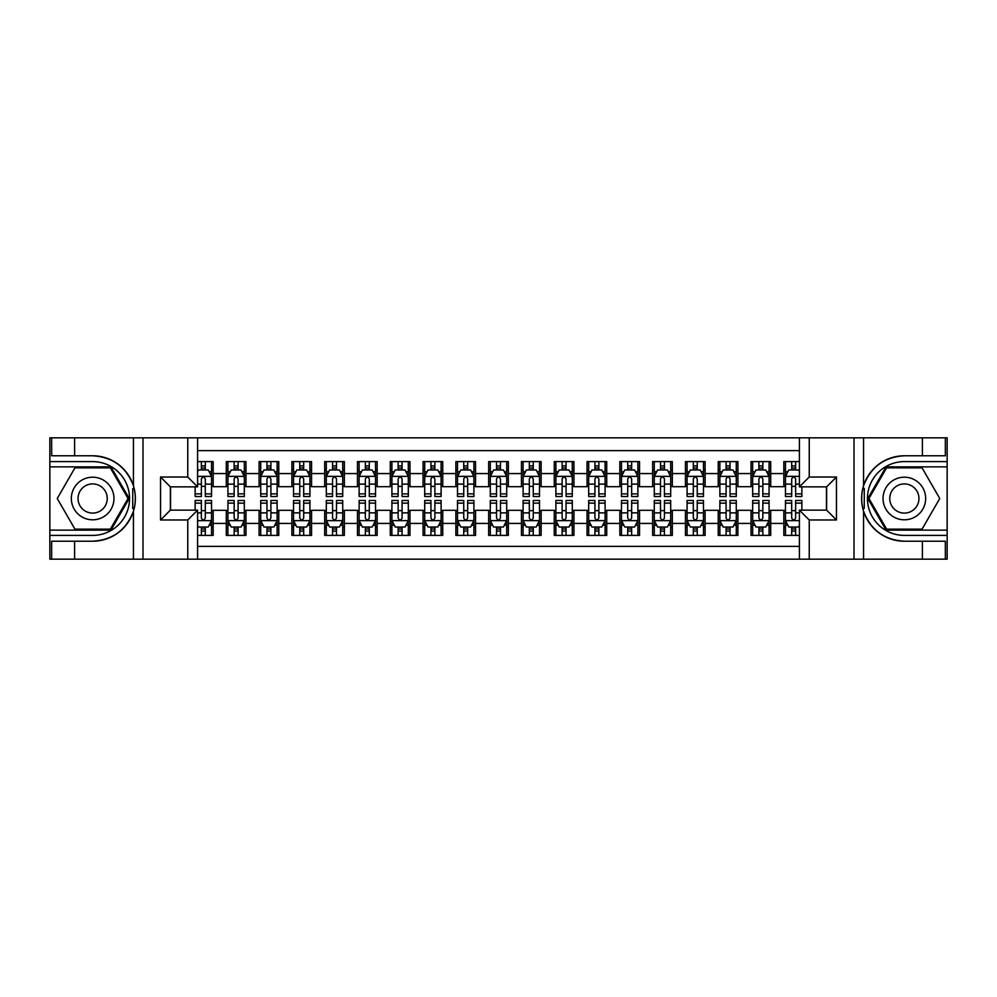 <?xml version="1.0" encoding="UTF-8"?>
<svg xmlns="http://www.w3.org/2000/svg" width="997" height="997" viewBox="0 0 997 997"><rect width="100%" height="100%" fill="white"/><g stroke="black" fill="none" stroke-linecap="round" stroke-linejoin="round"><path stroke-width="1.5" d="M197.593 559.167L799.407 559.167L799.407 510.14L826.625 510.14L826.625 486.86L799.407 486.86L799.407 437.833L197.593 437.833L197.593 486.86L170.375 486.86L170.375 510.14L197.593 510.14L197.593 559.167L74.613 559.167L74.613 541.221L92.646 541.221A42.721 42.721 0 0 0 133.436 511.187C135.941 502.737 135.941 494.275 133.436 485.813A42.721 42.721 0 0 0 92.646 455.779L74.613 455.779L74.613 437.833L49.85 437.833L49.85 530.142L110.916 530.142L129.199 498.5L110.916 466.858L49.85 466.858M799.407 461.599L783.829 461.599L783.829 473.575L770.706 473.575L770.706 486.698L783.829 486.698L783.829 473.575M770.706 473.575L770.706 461.599L751.028 461.599L751.028 473.575L737.917 473.575L737.917 486.698L751.028 486.698L751.028 473.575M737.917 473.575L737.917 461.599L718.239 461.599L718.239 473.575L705.116 473.575L705.116 486.698L718.239 486.698L718.239 473.575M705.116 473.575L705.116 461.599L685.438 461.599L685.438 473.575L672.314 473.575L672.314 486.698L685.438 486.698L685.438 473.575M672.314 473.575L672.314 461.599L652.636 461.599L652.636 473.575L639.526 473.575L639.526 486.698L652.636 486.698L652.636 473.575M639.526 473.575L639.526 461.599L619.847 461.599L619.847 473.575L606.724 473.575L606.724 486.698L619.847 486.698L619.847 473.575M606.724 473.575L606.724 461.599L587.046 461.599L587.046 473.575L573.936 473.575L573.936 486.698L587.046 486.698L587.046 473.575M573.936 473.575L573.936 461.599L554.257 461.599L554.257 473.575L541.134 473.575L541.134 486.698L554.257 486.698L554.257 473.575M541.134 473.575L541.134 461.599L521.456 461.599L521.456 473.575L508.333 473.575L508.333 486.698L521.456 486.698L521.456 473.575M508.333 473.575L508.333 461.599L488.667 461.599L488.667 473.575L475.544 473.575L475.544 486.698L488.667 486.698L488.667 473.575M475.544 473.575L475.544 461.599L455.866 461.599L455.866 473.575L442.743 473.575L442.743 486.698L455.866 486.698L455.866 473.575M442.743 473.575L442.743 461.599L423.064 461.599L423.064 473.575L409.954 473.575L409.954 486.698L423.064 486.698L423.064 473.575M409.954 473.575L409.954 461.599L390.276 461.599L390.276 473.575L377.153 473.575L377.153 486.698L390.276 486.698L390.276 473.575M377.153 473.575L377.153 461.599L357.474 461.599L357.474 473.575L344.364 473.575L344.364 486.698L357.474 486.698L357.474 473.575M344.364 473.575L344.364 461.599L324.686 461.599L324.686 473.575L311.562 473.575L311.562 486.698L324.686 486.698L324.686 473.575M311.562 473.575L311.562 461.599L291.884 461.599L291.884 473.575L278.761 473.575L278.761 486.698L291.884 486.698L291.884 473.575M278.761 473.575L278.761 461.599L259.083 461.599L259.083 473.575L245.972 473.575L245.972 486.698L259.083 486.698L259.083 473.575M245.972 473.575L245.972 461.599L226.294 461.599L226.294 486.698L213.171 486.698L213.171 461.599L197.593 461.599M197.593 535.401L213.171 535.401L213.171 510.302L226.294 510.302L226.294 535.401L245.972 535.401L245.972 510.302L259.083 510.302L259.083 523.425L245.972 523.425M259.083 523.425L259.083 535.401L278.761 535.401L278.761 510.302L291.884 510.302L291.884 523.425L278.761 523.425M291.884 523.425L291.884 535.401L311.562 535.401L311.562 510.302L324.686 510.302L324.686 523.425L311.562 523.425M324.686 523.425L324.686 535.401L344.364 535.401L344.364 510.302L357.474 510.302L357.474 523.425L344.364 523.425M357.474 523.425L357.474 535.401L377.153 535.401L377.153 510.302L390.276 510.302L390.276 523.425L377.153 523.425M390.276 523.425L390.276 535.401L409.954 535.401L409.954 510.302L423.064 510.302L423.064 523.425L409.954 523.425M423.064 523.425L423.064 535.401L442.743 535.401L442.743 510.302L455.866 510.302L455.866 523.425L442.743 523.425M455.866 523.425L455.866 535.401L475.544 535.401L475.544 510.302L488.667 510.302L488.667 523.425L475.544 523.425M488.667 523.425L488.667 535.401L508.333 535.401L508.333 510.302L521.456 510.302L521.456 523.425L508.333 523.425M521.456 523.425L521.456 535.401L541.134 535.401L541.134 510.302L554.257 510.302L554.257 523.425L541.134 523.425M554.257 523.425L554.257 535.401L573.936 535.401L573.936 510.302L587.046 510.302L587.046 523.425L573.936 523.425M587.046 523.425L587.046 535.401L606.724 535.401L606.724 510.302L619.847 510.302L619.847 523.425L606.724 523.425M619.847 523.425L619.847 535.401L639.526 535.401L639.526 510.302L652.636 510.302L652.636 523.425L639.526 523.425M652.636 523.425L652.636 535.401L672.314 535.401L672.314 510.302L685.438 510.302L685.438 523.425L672.314 523.425M685.438 523.425L685.438 535.401L705.116 535.401L705.116 510.302L718.239 510.302L718.239 523.425L705.116 523.425M718.239 523.425L718.239 535.401L737.917 535.401L737.917 510.302L751.028 510.302L751.028 523.425L737.917 523.425M751.028 523.425L751.028 535.401L770.706 535.401L770.706 510.302L783.829 510.302L783.829 523.425L770.706 523.425M799.407 450.619L197.593 450.619M197.593 546.381L799.407 546.381M783.829 523.425L783.829 535.401L799.407 535.401M170.537 486.86L170.537 510.14M826.463 510.14L826.463 486.86M201.369 469.799L205.307 469.799M211.538 469.799L213.171 469.799M201.369 486.362L205.307 486.362M211.538 486.362L213.171 486.362M201.369 510.638L205.307 510.638M211.538 510.638L213.171 510.638M201.369 527.201L205.307 527.201M211.538 527.201L213.171 527.201M226.294 486.362L227.927 486.362M234.158 486.362L238.096 486.362M244.327 486.362L245.972 486.362M226.294 469.799L227.927 469.799M234.158 469.799L238.096 469.799M244.327 469.799L245.972 469.799M226.294 510.638L227.927 510.638M234.158 510.638L238.096 510.638M244.327 510.638L245.972 510.638M226.294 527.201L227.927 527.201M234.158 527.201L238.096 527.201M244.327 527.201L245.972 527.201M259.083 510.638L260.728 510.638M266.959 510.638L270.897 510.638M277.129 510.638L278.761 510.638M259.083 527.201L260.728 527.201M266.959 527.201L270.897 527.201M277.129 527.201L278.761 527.201M259.083 469.799L260.728 469.799M266.959 469.799L270.897 469.799M277.129 469.799L278.761 469.799M259.083 486.362L260.728 486.362M266.959 486.362L270.897 486.362M277.129 486.362L278.761 486.362M291.884 510.638L293.529 510.638M299.761 510.638L303.686 510.638M309.917 510.638L311.562 510.638M291.884 527.201L293.529 527.201M299.761 527.201L303.686 527.201M309.917 527.201L311.562 527.201M291.884 469.799L293.529 469.799M299.761 469.799L303.686 469.799M309.917 469.799L311.562 469.799M291.884 486.362L293.529 486.362M299.761 486.362L303.686 486.362M309.917 486.362L311.562 486.362M324.686 510.638L326.318 510.638M332.549 510.638L336.488 510.638M342.719 510.638L344.364 510.638M324.686 527.201L326.318 527.201M332.549 527.201L336.488 527.201M342.719 527.201L344.364 527.201M324.686 469.799L326.318 469.799M332.549 469.799L336.488 469.799M342.719 469.799L344.364 469.799M324.686 486.362L326.318 486.362M332.549 486.362L336.488 486.362M342.719 486.362L344.364 486.362M357.474 510.638L359.119 510.638M365.351 510.638L369.289 510.638M375.52 510.638L377.153 510.638M357.474 527.201L359.119 527.201M365.351 527.201L369.289 527.201M375.52 527.201L377.153 527.201M357.474 469.799L359.119 469.799M365.351 469.799L369.289 469.799M375.52 469.799L377.153 469.799M357.474 486.362L359.119 486.362M365.351 486.362L369.289 486.362M375.52 486.362L377.153 486.362M390.276 510.638L391.908 510.638M398.139 510.638L402.078 510.638M408.309 510.638L409.954 510.638M390.276 527.201L391.908 527.201M398.139 527.201L402.078 527.201M408.309 527.201L409.954 527.201M390.276 469.799L391.908 469.799M398.139 469.799L402.078 469.799M408.309 469.799L409.954 469.799M390.276 486.362L391.908 486.362M398.139 486.362L402.078 486.362M408.309 486.362L409.954 486.362M423.064 510.638L424.71 510.638M430.941 510.638L434.879 510.638M441.11 510.638L442.743 510.638M423.064 527.201L424.71 527.201M430.941 527.201L434.879 527.201M441.11 527.201L442.743 527.201M423.064 469.799L424.71 469.799M430.941 469.799L434.879 469.799M441.11 469.799L442.743 469.799M423.064 486.362L424.71 486.362M430.941 486.362L434.879 486.362M441.11 486.362L442.743 486.362M455.866 510.638L457.511 510.638M463.742 510.638L467.668 510.638M473.899 510.638L475.544 510.638M455.866 527.201L457.511 527.201M463.742 527.201L467.668 527.201M473.899 527.201L475.544 527.201M455.866 469.799L457.511 469.799M463.742 469.799L467.668 469.799M473.899 469.799L475.544 469.799M455.866 486.362L457.511 486.362M463.742 486.362L467.668 486.362M473.899 486.362L475.544 486.362M488.667 510.638L490.3 510.638M496.531 510.638L500.469 510.638M506.7 510.638L508.333 510.638M488.667 527.201L490.3 527.201M496.531 527.201L500.469 527.201M506.7 527.201L508.333 527.201M488.667 469.799L490.3 469.799M496.531 469.799L500.469 469.799M506.7 469.799L508.333 469.799M488.667 486.362L490.3 486.362M496.531 486.362L500.469 486.362M506.7 486.362L508.333 486.362M521.456 510.638L523.101 510.638M529.332 510.638L533.258 510.638M539.489 510.638L541.134 510.638M521.456 527.201L523.101 527.201M529.332 527.201L533.258 527.201M539.489 527.201L541.134 527.201M521.456 469.799L523.101 469.799M529.332 469.799L533.258 469.799M539.489 469.799L541.134 469.799M521.456 486.362L523.101 486.362M529.332 486.362L533.258 486.362M539.489 486.362L541.134 486.362M554.257 510.638L555.89 510.638M562.121 510.638L566.059 510.638M572.29 510.638L573.936 510.638M554.257 527.201L555.89 527.201M562.121 527.201L566.059 527.201M572.29 527.201L573.936 527.201M554.257 469.799L555.89 469.799M562.121 469.799L566.059 469.799M572.29 469.799L573.936 469.799M554.257 486.362L555.89 486.362M562.121 486.362L566.059 486.362M572.29 486.362L573.936 486.362M587.046 510.638L588.691 510.638M594.922 510.638L598.861 510.638M605.092 510.638L606.724 510.638M587.046 527.201L588.691 527.201M594.922 527.201L598.861 527.201M605.092 527.201L606.724 527.201M587.046 469.799L588.691 469.799M594.922 469.799L598.861 469.799M605.092 469.799L606.724 469.799M587.046 486.362L588.691 486.362M594.922 486.362L598.861 486.362M605.092 486.362L606.724 486.362M619.847 510.638L621.48 510.638M627.711 510.638L631.649 510.638M637.881 510.638L639.526 510.638M619.847 527.201L621.48 527.201M627.711 527.201L631.649 527.201M637.881 527.201L639.526 527.201M619.847 469.799L621.48 469.799M627.711 469.799L631.649 469.799M637.881 469.799L639.526 469.799M619.847 486.362L621.48 486.362M627.711 486.362L631.649 486.362M637.881 486.362L639.526 486.362M652.636 510.638L654.281 510.638M660.513 510.638L664.451 510.638M670.682 510.638L672.314 510.638M652.636 527.201L654.281 527.201M660.513 527.201L664.451 527.201M670.682 527.201L672.314 527.201M652.636 469.799L654.281 469.799M660.513 469.799L664.451 469.799M670.682 469.799L672.314 469.799M652.636 486.362L654.281 486.362M660.513 486.362L664.451 486.362M670.682 486.362L672.314 486.362M685.438 510.638L687.083 510.638M693.314 510.638L697.239 510.638M703.471 510.638L705.116 510.638M685.438 527.201L687.083 527.201M693.314 527.201L697.239 527.201M703.471 527.201L705.116 527.201M685.438 469.799L687.083 469.799M693.314 469.799L697.239 469.799M703.471 469.799L705.116 469.799M685.438 486.362L687.083 486.362M693.314 486.362L697.239 486.362M703.471 486.362L705.116 486.362M718.239 510.638L719.871 510.638M726.103 510.638L730.041 510.638M736.272 510.638L737.917 510.638M718.239 527.201L719.871 527.201M726.103 527.201L730.041 527.201M736.272 527.201L737.917 527.201M718.239 469.799L719.871 469.799M726.103 469.799L730.041 469.799M736.272 469.799L737.917 469.799M718.239 486.362L719.871 486.362M726.103 486.362L730.041 486.362M736.272 486.362L737.917 486.362M751.028 510.638L752.673 510.638M758.904 510.638L762.842 510.638M769.073 510.638L770.706 510.638M751.028 527.201L752.673 527.201M758.904 527.201L762.842 527.201M769.073 527.201L770.706 527.201M751.028 469.799L752.673 469.799M758.904 469.799L762.842 469.799M769.073 469.799L770.706 469.799M751.028 486.362L752.673 486.362M758.904 486.362L762.842 486.362M769.073 486.362L770.706 486.362M783.829 510.638L785.462 510.638M791.693 510.638L795.631 510.638M783.829 527.201L785.462 527.201M791.693 527.201L795.631 527.201M783.829 469.799L785.462 469.799M791.693 469.799L795.631 469.799M783.829 486.362L785.462 486.362M791.693 486.362L795.631 486.362M205.307 465.873L201.369 465.873M195.138 493.864L195.138 496.531L201.369 496.531L201.369 493.864L195.138 493.864L195.138 486.86M209.158 471.768L211.538 471.768L211.538 496.531L205.307 496.531L205.307 478.984C203.999 476.454 202.678 476.454 201.369 478.984L201.369 493.864M211.538 471.768L211.538 461.599M211.538 476.529L208.261 469.973L198.415 469.973L197.593 471.606M201.369 469.973L201.369 461.599M205.307 461.599L205.307 469.973M201.369 531.127L205.307 531.127M197.593 525.394L198.415 527.027L208.261 527.027L211.538 520.471L211.538 500.469L205.307 500.469L205.307 503.136L211.538 503.136M211.538 520.471L211.538 535.401M195.138 510.14L195.138 500.469L201.369 500.469L201.369 518.016C202.678 520.546 203.986 520.546 205.307 518.016L205.307 503.136M205.307 527.027L205.307 535.401M201.369 535.401L201.369 527.027M103.302 480.043A21.323 21.323 0 0 0 74.189 487.845A21.323 21.323 0 0 0 81.991 516.957A21.323 21.323 0 0 0 111.116 509.155A21.323 21.323 0 0 0 103.302 480.043M99.949 485.863A14.594 14.594 0 0 0 80.009 491.197A14.594 14.594 0 0 0 85.356 511.137A14.594 14.594 0 0 0 105.283 505.803A14.594 14.594 0 0 0 99.949 485.863M110.355 529.17L74.949 529.17L57.24 498.5L74.949 467.83L110.355 467.83L128.052 498.5L110.355 529.17M915.009 480.043A21.323 21.323 0 0 0 885.884 487.845A21.323 21.323 0 0 0 893.698 516.957A21.323 21.323 0 0 0 922.811 509.155A21.323 21.323 0 0 0 915.009 480.043M911.644 485.863A14.594 14.594 0 0 0 891.717 491.197A14.594 14.594 0 0 0 897.051 511.137A14.594 14.594 0 0 0 916.991 505.803A14.594 14.594 0 0 0 911.644 485.863M922.051 529.17L886.645 529.17L868.948 498.5L886.645 467.83L922.051 467.83L939.76 498.5L922.051 529.17M132.738 508.345L134.221 508.345A42.721 42.721 0 0 0 134.221 488.667L132.738 488.667L132.738 508.595L134.159 508.595M74.613 437.833L133.436 437.833L133.436 485.813C126.32 467.007 112.723 457 92.646 455.779M92.646 541.221C112.723 540 126.32 529.993 133.436 511.187L133.436 559.167M187.76 559.167L187.76 519.985L160.542 519.985L160.542 477.015L187.76 477.015L187.76 437.833L142.995 437.833L142.995 559.167M74.613 559.167L49.85 559.167L49.85 530.142M49.85 535.401L92.646 535.401A36.901 36.901 0 0 0 129.548 498.5A36.901 36.901 0 0 0 92.646 461.599L49.85 461.599M133.436 437.833L142.995 437.833M187.76 437.833L197.593 437.833M74.613 541.221L51.657 541.221L51.657 559.167M74.613 455.779L51.657 455.779L51.657 437.833M187.76 519.985L197.593 510.14M160.542 519.985L170.375 510.14M160.542 477.015L170.375 486.86M187.76 477.015L197.593 486.86M132.738 488.667L134.159 488.418M135.206 502.164L135.343 496.992M134.919 492.331L134.695 490.935M864.262 488.655L862.779 488.655A42.721 42.721 0 0 0 862.779 508.333L864.262 508.333L864.262 488.405L862.841 488.405A42.721 42.721 0 0 1 904.354 455.779C884.277 457 870.68 467.007 863.564 485.813C861.059 494.263 861.059 502.725 863.564 511.187C870.68 529.993 884.277 540 904.354 541.221L922.387 541.221L922.387 559.167L947.15 559.167L947.15 466.858L886.084 466.858L867.801 498.5L886.084 530.142L947.15 530.142M864.262 508.333L862.841 508.582A42.721 42.721 0 0 0 904.354 541.221M799.407 437.833L922.387 437.833L922.387 455.779L904.354 455.779M809.24 437.833L809.24 477.015L836.458 477.015L836.458 519.985L809.24 519.985L809.24 559.167L854.005 559.167L854.005 437.833M863.564 511.187L863.564 559.167L922.387 559.167M922.387 437.833L947.15 437.833L947.15 466.858M947.15 461.599L904.354 461.599A36.901 36.901 0 0 0 867.452 498.5A36.901 36.901 0 0 0 904.354 535.401L947.15 535.401M863.564 559.167L854.005 559.167M809.24 559.167L799.407 559.167M922.387 455.779L945.343 455.779L945.343 437.833M922.387 541.221L945.343 541.221L945.343 559.167M809.24 477.015L799.407 486.86M836.458 477.015L826.625 486.86M836.458 519.985L826.625 510.14M809.24 519.985L799.407 510.14M861.794 494.836L861.657 500.008M862.081 504.669L862.305 506.065M238.096 465.873L234.158 465.873M244.327 493.864L238.096 493.864L238.096 496.531L244.327 496.531L244.327 476.529L241.05 469.973L231.217 469.973L227.927 476.529L227.927 496.531L234.158 496.531L234.158 493.864L227.927 493.864M227.927 476.529L227.927 461.599M244.327 476.529L244.327 461.599M234.158 469.973L234.158 461.599M238.096 461.599L238.096 469.973M238.096 493.864L238.096 478.984C236.788 476.454 235.479 476.454 234.158 478.984L234.158 493.864M270.897 465.873L266.959 465.873M277.129 493.864L270.897 493.864L270.897 496.531L277.129 496.531L277.129 476.529L273.851 469.973L264.006 469.973L260.728 476.529L260.728 496.531L266.959 496.531L266.959 493.864L260.728 493.864M260.728 476.529L260.728 461.599M277.129 476.529L277.129 461.599M266.959 469.973L266.959 461.599M270.897 461.599L270.897 469.973M270.897 493.864L270.897 478.984C269.589 476.454 268.268 476.454 266.959 478.984L266.959 493.864M303.686 465.873L299.761 465.873M309.917 493.864L303.686 493.864L303.686 496.531L309.917 496.531L309.917 476.529L306.64 469.973L296.807 469.973L293.529 476.529L293.529 496.531L299.761 496.531L299.761 493.864L293.529 493.864M293.529 476.529L293.529 461.599M309.917 476.529L309.917 461.599M299.761 469.973L299.761 461.599M303.686 461.599L303.686 469.973M303.686 493.864L303.686 478.984C302.378 476.454 301.069 476.454 299.761 478.984L299.761 493.864M336.488 465.873L332.549 465.873M342.719 493.864L336.488 493.864L336.488 496.531L342.719 496.531L342.719 476.529L339.441 469.973L329.596 469.973L326.318 476.529L326.318 496.531L332.549 496.531L332.549 493.864L326.318 493.864M326.318 476.529L326.318 461.599M342.719 476.529L342.719 461.599M332.549 469.973L332.549 461.599M336.488 461.599L336.488 469.973M336.488 493.864L336.488 478.984C335.179 476.454 333.87 476.454 332.549 478.984L332.549 493.864M234.158 531.127L238.096 531.127M227.927 503.136L234.158 503.136L234.158 500.469L227.927 500.469L227.927 520.471L231.217 527.027L241.05 527.027L244.327 520.471L244.327 500.469L238.096 500.469L238.096 503.136L244.327 503.136M244.327 520.471L244.327 535.401M227.927 520.471L227.927 535.401M238.096 527.027L238.096 535.401M234.158 535.401L234.158 527.027M234.158 503.136L234.158 518.016C235.479 520.546 236.788 520.546 238.096 518.016L238.096 503.136M266.959 531.127L270.897 531.127M260.728 503.136L266.959 503.136L266.959 500.469L260.728 500.469L260.728 520.471L264.006 527.027L273.851 527.027L277.129 520.471L277.129 500.469L270.897 500.469L270.897 503.136L277.129 503.136M277.129 520.471L277.129 535.401M260.728 520.471L260.728 535.401M270.897 527.027L270.897 535.401M266.959 535.401L266.959 527.027M266.959 503.136L266.959 518.016C268.268 520.546 269.576 520.546 270.897 518.016L270.897 503.136M299.761 531.127L303.686 531.127M293.529 503.136L299.761 503.136L299.761 500.469L293.529 500.469L293.529 520.471L296.807 527.027L306.64 527.027L309.917 520.471L309.917 500.469L303.686 500.469L303.686 503.136L309.917 503.136M309.917 520.471L309.917 535.401M293.529 520.471L293.529 535.401M303.686 527.027L303.686 535.401M299.761 535.401L299.761 527.027M299.761 503.136L299.761 518.016C301.069 520.546 302.378 520.546 303.686 518.016L303.686 503.136M332.549 531.127L336.488 531.127M326.318 503.136L332.549 503.136L332.549 500.469L326.318 500.469L326.318 520.471L329.596 527.027L339.441 527.027L342.719 520.471L342.719 500.469L336.488 500.469L336.488 503.136L342.719 503.136M342.719 520.471L342.719 535.401M326.318 520.471L326.318 535.401M336.488 527.027L336.488 535.401M332.549 535.401L332.549 527.027M332.549 503.136L332.549 518.016C333.858 520.546 335.179 520.546 336.488 518.016L336.488 503.136M369.289 465.873L365.351 465.873M375.52 493.864L369.289 493.864L369.289 496.531L375.52 496.531L375.52 476.529L372.23 469.973L362.397 469.973L359.119 476.529L359.119 496.531L365.351 496.531L365.351 493.864L359.119 493.864M359.119 476.529L359.119 461.599M375.52 476.529L375.52 461.599M365.351 469.973L365.351 461.599M369.289 461.599L369.289 469.973M369.289 493.864L369.289 478.984C367.968 476.454 366.659 476.454 365.351 478.984L365.351 493.864M365.351 531.127L369.289 531.127M359.119 503.136L365.351 503.136L365.351 500.469L359.119 500.469L359.119 520.471L362.397 527.027L372.23 527.027L375.52 520.471L375.52 500.469L369.289 500.469L369.289 503.136L375.52 503.136M375.52 520.471L375.52 535.401M359.119 520.471L359.119 535.401M369.289 527.027L369.289 535.401M365.351 535.401L365.351 527.027M365.351 503.136L365.351 518.016C366.659 520.546 367.968 520.546 369.289 518.016L369.289 503.136M402.078 465.873L398.139 465.873M408.309 493.864L402.078 493.864L402.078 496.531L408.309 496.531L408.309 476.529L405.031 469.973L395.198 469.973L391.908 476.529L391.908 496.531L398.139 496.531L398.139 493.864L391.908 493.864M391.908 476.529L391.908 461.599M408.309 476.529L408.309 461.599M398.139 469.973L398.139 461.599M402.078 461.599L402.078 469.973M402.078 493.864L402.078 478.984C400.769 476.454 399.461 476.454 398.139 478.984L398.139 493.864M398.139 531.127L402.078 531.127M391.908 503.136L398.139 503.136L398.139 500.469L391.908 500.469L391.908 520.471L395.198 527.027L405.031 527.027L408.309 520.471L408.309 500.469L402.078 500.469L402.078 503.136L408.309 503.136M408.309 520.471L408.309 535.401M391.908 520.471L391.908 535.401M402.078 527.027L402.078 535.401M398.139 535.401L398.139 527.027M398.139 503.136L398.139 518.016C399.448 520.546 400.769 520.546 402.078 518.016L402.078 503.136M434.879 465.873L430.941 465.873M441.11 493.864L434.879 493.864L434.879 496.531L441.11 496.531L441.11 476.529L437.833 469.973L427.987 469.973L424.71 476.529L424.71 496.531L430.941 496.531L430.941 493.864L424.71 493.864M424.71 476.529L424.71 461.599M441.11 476.529L441.11 461.599M430.941 469.973L430.941 461.599M434.879 461.599L434.879 469.973M434.879 493.864L434.879 478.984C433.57 476.454 432.249 476.454 430.941 478.984L430.941 493.864M430.941 531.127L434.879 531.127M424.71 503.136L430.941 503.136L430.941 500.469L424.71 500.469L424.71 520.471L427.987 527.027L437.833 527.027L441.11 520.471L441.11 500.469L434.879 500.469L434.879 503.136L441.11 503.136M441.11 520.471L441.11 535.401M424.71 520.471L424.71 535.401M434.879 527.027L434.879 535.401M430.941 535.401L430.941 527.027M430.941 503.136L430.941 518.016C432.249 520.546 433.558 520.546 434.879 518.016L434.879 503.136M467.668 465.873L463.742 465.873M473.899 493.864L467.668 493.864L467.668 496.531L473.899 496.531L473.899 476.529L470.621 469.973L460.788 469.973L457.511 476.529L457.511 496.531L463.742 496.531L463.742 493.864L457.511 493.864M457.511 476.529L457.511 461.599M473.899 476.529L473.899 461.599M463.742 469.973L463.742 461.599M467.668 461.599L467.668 469.973M467.668 493.864L467.668 478.984C466.359 476.454 465.051 476.454 463.742 478.984L463.742 493.864M463.742 531.127L467.668 531.127M457.511 503.136L463.742 503.136L463.742 500.469L457.511 500.469L457.511 520.471L460.788 527.027L470.621 527.027L473.899 520.471L473.899 500.469L467.668 500.469L467.668 503.136L473.899 503.136M473.899 520.471L473.899 535.401M457.511 520.471L457.511 535.401M467.668 527.027L467.668 535.401M463.742 535.401L463.742 527.027M463.742 503.136L463.742 518.016C465.051 520.546 466.359 520.546 467.668 518.016L467.668 503.136M500.469 465.873L496.531 465.873M506.7 493.864L500.469 493.864L500.469 496.531L506.7 496.531L506.7 476.529L503.423 469.973L493.577 469.973L490.3 476.529L490.3 496.531L496.531 496.531L496.531 493.864L490.3 493.864M490.3 476.529L490.3 461.599M506.7 476.529L506.7 461.599M496.531 469.973L496.531 461.599M500.469 461.599L500.469 469.973M500.469 493.864L500.469 478.984C499.161 476.454 497.852 476.454 496.531 478.984L496.531 493.864M496.531 531.127L500.469 531.127M490.3 503.136L496.531 503.136L496.531 500.469L490.3 500.469L490.3 520.471L493.577 527.027L503.423 527.027L506.7 520.471L506.7 500.469L500.469 500.469L500.469 503.136L506.7 503.136M506.7 520.471L506.7 535.401M490.3 520.471L490.3 535.401M500.469 527.027L500.469 535.401M496.531 535.401L496.531 527.027M496.531 503.136L496.531 518.016C497.839 520.546 499.148 520.546 500.469 518.016L500.469 503.136M533.258 465.873L529.332 465.873M539.489 493.864L533.258 493.864L533.258 496.531L539.489 496.531L539.489 476.529L536.212 469.973L526.379 469.973L523.101 476.529L523.101 496.531L529.332 496.531L529.332 493.864L523.101 493.864M523.101 476.529L523.101 461.599M539.489 476.529L539.489 461.599M529.332 469.973L529.332 461.599M533.258 461.599L533.258 469.973M533.258 493.864L533.258 478.984C531.949 476.454 530.641 476.454 529.332 478.984L529.332 493.864M529.332 531.127L533.258 531.127M523.101 503.136L529.332 503.136L529.332 500.469L523.101 500.469L523.101 520.471L526.379 527.027L536.212 527.027L539.489 520.471L539.489 500.469L533.258 500.469L533.258 503.136L539.489 503.136M539.489 520.471L539.489 535.401M523.101 520.471L523.101 535.401M533.258 527.027L533.258 535.401M529.332 535.401L529.332 527.027M529.332 503.136L529.332 518.016C530.641 520.546 531.949 520.546 533.258 518.016L533.258 503.136M566.059 465.873L562.121 465.873M572.29 493.864L566.059 493.864L566.059 496.531L572.29 496.531L572.29 476.529L569.013 469.973L559.167 469.973L555.89 476.529L555.89 496.531L562.121 496.531L562.121 493.864L555.89 493.864M555.89 476.529L555.89 461.599M572.29 476.529L572.29 461.599M562.121 469.973L562.121 461.599M566.059 461.599L566.059 469.973M566.059 493.864L566.059 478.984C564.751 476.454 563.442 476.454 562.121 478.984L562.121 493.864M562.121 531.127L566.059 531.127M555.89 503.136L562.121 503.136L562.121 500.469L555.89 500.469L555.89 520.471L559.167 527.027L569.013 527.027L572.29 520.471L572.29 500.469L566.059 500.469L566.059 503.136L572.29 503.136M572.29 520.471L572.29 535.401M555.89 520.471L555.89 535.401M566.059 527.027L566.059 535.401M562.121 535.401L562.121 527.027M562.121 503.136L562.121 518.016C563.43 520.546 564.751 520.546 566.059 518.016L566.059 503.136M598.861 465.873L594.922 465.873M605.092 493.864L598.861 493.864L598.861 496.531L605.092 496.531L605.092 476.529L601.802 469.973L591.969 469.973L588.691 476.529L588.691 496.531L594.922 496.531L594.922 493.864L588.691 493.864M588.691 476.529L588.691 461.599M605.092 476.529L605.092 461.599M594.922 469.973L594.922 461.599M598.861 461.599L598.861 469.973M598.861 493.864L598.861 478.984C597.552 476.454 596.231 476.454 594.922 478.984L594.922 493.864M594.922 531.127L598.861 531.127M588.691 503.136L594.922 503.136L594.922 500.469L588.691 500.469L588.691 520.471L591.969 527.027L601.802 527.027L605.092 520.471L605.092 500.469L598.861 500.469L598.861 503.136L605.092 503.136M605.092 520.471L605.092 535.401M588.691 520.471L588.691 535.401M598.861 527.027L598.861 535.401M594.922 535.401L594.922 527.027M594.922 503.136L594.922 518.016C596.231 520.546 597.539 520.546 598.861 518.016L598.861 503.136M631.649 465.873L627.711 465.873M637.881 493.864L631.649 493.864L631.649 496.531L637.881 496.531L637.881 476.529L634.603 469.973L624.77 469.973L621.48 476.529L621.48 496.531L627.711 496.531L627.711 493.864L621.48 493.864M621.48 476.529L621.48 461.599M637.881 476.529L637.881 461.599M627.711 469.973L627.711 461.599M631.649 461.599L631.649 469.973M631.649 493.864L631.649 478.984C630.341 476.454 629.032 476.454 627.711 478.984L627.711 493.864M627.711 531.127L631.649 531.127M621.48 503.136L627.711 503.136L627.711 500.469L621.48 500.469L621.48 520.471L624.77 527.027L634.603 527.027L637.881 520.471L637.881 500.469L631.649 500.469L631.649 503.136L637.881 503.136M637.881 520.471L637.881 535.401M621.48 520.471L621.48 535.401M631.649 527.027L631.649 535.401M627.711 535.401L627.711 527.027M627.711 503.136L627.711 518.016C629.032 520.546 630.341 520.546 631.649 518.016L631.649 503.136M664.451 465.873L660.513 465.873M670.682 493.864L664.451 493.864L664.451 496.531L670.682 496.531L670.682 476.529L667.404 469.973L657.559 469.973L654.281 476.529L654.281 496.531L660.513 496.531L660.513 493.864L654.281 493.864M654.281 476.529L654.281 461.599M670.682 476.529L670.682 461.599M660.513 469.973L660.513 461.599M664.451 461.599L664.451 469.973M664.451 493.864L664.451 478.984C663.142 476.454 661.821 476.454 660.513 478.984L660.513 493.864M660.513 531.127L664.451 531.127M654.281 503.136L660.513 503.136L660.513 500.469L654.281 500.469L654.281 520.471L657.559 527.027L667.404 527.027L670.682 520.471L670.682 500.469L664.451 500.469L664.451 503.136L670.682 503.136M670.682 520.471L670.682 535.401M654.281 520.471L654.281 535.401M664.451 527.027L664.451 535.401M660.513 535.401L660.513 527.027M660.513 503.136L660.513 518.016C661.821 520.546 663.13 520.546 664.451 518.016L664.451 503.136M697.239 465.873L693.314 465.873M703.471 493.864L697.239 493.864L697.239 496.531L703.471 496.531L703.471 476.529L700.193 469.973L690.36 469.973L687.083 476.529L687.083 496.531L693.314 496.531L693.314 493.864L687.083 493.864M687.083 476.529L687.083 461.599M703.471 476.529L703.471 461.599M693.314 469.973L693.314 461.599M697.239 461.599L697.239 469.973M697.239 493.864L697.239 478.984C695.931 476.454 694.622 476.454 693.314 478.984L693.314 493.864M693.314 531.127L697.239 531.127M687.083 503.136L693.314 503.136L693.314 500.469L687.083 500.469L687.083 520.471L690.36 527.027L700.193 527.027L703.471 520.471L703.471 500.469L697.239 500.469L697.239 503.136L703.471 503.136M703.471 520.471L703.471 535.401M687.083 520.471L687.083 535.401M697.239 527.027L697.239 535.401M693.314 535.401L693.314 527.027M693.314 503.136L693.314 518.016C694.622 520.546 695.931 520.546 697.239 518.016L697.239 503.136M730.041 465.873L726.103 465.873M736.272 493.864L730.041 493.864L730.041 496.531L736.272 496.531L736.272 476.529L732.994 469.973L723.149 469.973L719.871 476.529L719.871 496.531L726.103 496.531L726.103 493.864L719.871 493.864M719.871 476.529L719.871 461.599M736.272 476.529L736.272 461.599M726.103 469.973L726.103 461.599M730.041 461.599L730.041 469.973M730.041 493.864L730.041 478.984C728.732 476.454 727.424 476.454 726.103 478.984L726.103 493.864M726.103 531.127L730.041 531.127M719.871 503.136L726.103 503.136L726.103 500.469L719.871 500.469L719.871 520.471L723.149 527.027L732.994 527.027L736.272 520.471L736.272 500.469L730.041 500.469L730.041 503.136L736.272 503.136M736.272 520.471L736.272 535.401M719.871 520.471L719.871 535.401M730.041 527.027L730.041 535.401M726.103 535.401L726.103 527.027M726.103 503.136L726.103 518.016C727.411 520.546 728.732 520.546 730.041 518.016L730.041 503.136M762.842 465.873L758.904 465.873M769.073 493.864L762.842 493.864L762.842 496.531L769.073 496.531L769.073 476.529L765.783 469.973L755.95 469.973L752.673 476.529L752.673 496.531L758.904 496.531L758.904 493.864L752.673 493.864M752.673 476.529L752.673 461.599M769.073 476.529L769.073 461.599M758.904 469.973L758.904 461.599M762.842 461.599L762.842 469.973M762.842 493.864L762.842 478.984C761.521 476.454 760.213 476.454 758.904 478.984L758.904 493.864M758.904 531.127L762.842 531.127M752.673 503.136L758.904 503.136L758.904 500.469L752.673 500.469L752.673 520.471L755.95 527.027L765.783 527.027L769.073 520.471L769.073 500.469L762.842 500.469L762.842 503.136L769.073 503.136M769.073 520.471L769.073 535.401M752.673 520.471L752.673 535.401M762.842 527.027L762.842 535.401M758.904 535.401L758.904 527.027M758.904 503.136L758.904 518.016C760.213 520.546 761.521 520.546 762.842 518.016L762.842 503.136M795.631 465.873L791.693 465.873M799.407 471.606L798.585 469.973L788.739 469.973L785.462 476.529L785.462 496.531L791.693 496.531L791.693 493.864L785.462 493.864M785.462 476.529L785.462 461.599M801.862 486.86L801.862 496.531L795.631 496.531L795.631 478.984C794.322 476.454 793.014 476.454 791.693 478.984L791.693 493.864M791.693 469.973L791.693 461.599M795.631 461.599L795.631 469.973M791.693 531.127L795.631 531.127M801.862 503.136L801.862 500.469L795.631 500.469L795.631 503.136L801.862 503.136L801.862 510.14M787.842 525.232L785.462 525.232L785.462 500.469L791.693 500.469L791.693 518.016C793.001 520.546 794.322 520.546 795.631 518.016L795.631 503.136M785.462 525.232L785.462 535.401M785.462 520.471L788.739 527.027L798.585 527.027L799.407 525.394M795.631 527.027L795.631 535.401M791.693 535.401L791.693 527.027M226.294 523.425L213.171 523.425M226.294 473.575L213.171 473.575M211.451 476.367L197.593 476.367M211.538 493.864L205.307 493.864M201.369 484.131L197.593 484.131M211.538 484.131L205.307 484.131M205.307 467.954L201.369 467.954M197.593 520.633L211.451 520.633M211.538 525.232L209.158 525.232M195.138 503.136L201.369 503.136M205.307 512.869L211.538 512.869M197.593 512.869L201.369 512.869M201.369 529.046L205.307 529.046M863.564 437.833L863.564 485.813M244.253 476.367L228.014 476.367M227.927 471.768L230.307 471.768M241.959 471.768L244.327 471.768M234.158 484.131L227.927 484.131M244.327 484.131L238.096 484.131M238.096 467.954L234.158 467.954M277.041 476.367L260.815 476.367M260.728 471.768L263.108 471.768M274.748 471.768L277.129 471.768M266.959 484.131L260.728 484.131M277.129 484.131L270.897 484.131M270.897 467.954L266.959 467.954M309.843 476.367L293.604 476.367M293.529 471.768L295.897 471.768M307.55 471.768L309.917 471.768M299.761 484.131L293.529 484.131M309.917 484.131L303.686 484.131M303.686 467.954L299.761 467.954M342.632 476.367L326.405 476.367M326.318 471.768L328.698 471.768M340.338 471.768L342.719 471.768M332.549 484.131L326.318 484.131M342.719 484.131L336.488 484.131M336.488 467.954L332.549 467.954M228.014 520.633L244.253 520.633M244.327 525.232L241.959 525.232M230.307 525.232L227.927 525.232M238.096 512.869L244.327 512.869M227.927 512.869L234.158 512.869M234.158 529.046L238.096 529.046M260.815 520.633L277.041 520.633M277.129 525.232L274.748 525.232M263.108 525.232L260.728 525.232M270.897 512.869L277.129 512.869M260.728 512.869L266.959 512.869M266.959 529.046L270.897 529.046M293.604 520.633L309.843 520.633M309.917 525.232L307.55 525.232M295.897 525.232L293.529 525.232M303.686 512.869L309.917 512.869M293.529 512.869L299.761 512.869M299.761 529.046L303.686 529.046M326.405 520.633L342.632 520.633M342.719 525.232L340.338 525.232M328.698 525.232L326.318 525.232M336.488 512.869L342.719 512.869M326.318 512.869L332.549 512.869M332.549 529.046L336.488 529.046M375.433 476.367L359.194 476.367M359.119 471.768L361.5 471.768M373.14 471.768L375.52 471.768M365.351 484.131L359.119 484.131M375.52 484.131L369.289 484.131M369.289 467.954L365.351 467.954M359.194 520.633L375.433 520.633M375.52 525.232L373.14 525.232M361.5 525.232L359.119 525.232M369.289 512.869L375.52 512.869M359.119 512.869L365.351 512.869M365.351 529.046L369.289 529.046M408.234 476.367L391.995 476.367M391.908 471.768L394.289 471.768M405.929 471.768L408.309 471.768M398.139 484.131L391.908 484.131M408.309 484.131L402.078 484.131M402.078 467.954L398.139 467.954M391.995 520.633L408.234 520.633M408.309 525.232L405.929 525.232M394.289 525.232L391.908 525.232M402.078 512.869L408.309 512.869M391.908 512.869L398.139 512.869M398.139 529.046L402.078 529.046M441.023 476.367L424.797 476.367M424.71 471.768L427.09 471.768M438.73 471.768L441.11 471.768M430.941 484.131L424.71 484.131M441.11 484.131L434.879 484.131M434.879 467.954L430.941 467.954M424.797 520.633L441.023 520.633M441.11 525.232L438.73 525.232M427.09 525.232L424.71 525.232M434.879 512.869L441.11 512.869M424.71 512.869L430.941 512.869M430.941 529.046L434.879 529.046M473.824 476.367L457.586 476.367M457.511 471.768L459.879 471.768M471.531 471.768L473.899 471.768M463.742 484.131L457.511 484.131M473.899 484.131L467.668 484.131M467.668 467.954L463.742 467.954M457.586 520.633L473.824 520.633M473.899 525.232L471.531 525.232M459.879 525.232L457.511 525.232M467.668 512.869L473.899 512.869M457.511 512.869L463.742 512.869M463.742 529.046L467.668 529.046M506.613 476.367L490.387 476.367M490.3 471.768L492.68 471.768M504.32 471.768L506.7 471.768M496.531 484.131L490.3 484.131M506.7 484.131L500.469 484.131M500.469 467.954L496.531 467.954M490.387 520.633L506.613 520.633M506.7 525.232L504.32 525.232M492.68 525.232L490.3 525.232M500.469 512.869L506.7 512.869M490.3 512.869L496.531 512.869M496.531 529.046L500.469 529.046M539.414 476.367L523.176 476.367M523.101 471.768L525.469 471.768M537.121 471.768L539.489 471.768M529.332 484.131L523.101 484.131M539.489 484.131L533.258 484.131M533.258 467.954L529.332 467.954M523.176 520.633L539.414 520.633M539.489 525.232L537.121 525.232M525.469 525.232L523.101 525.232M533.258 512.869L539.489 512.869M523.101 512.869L529.332 512.869M529.332 529.046L533.258 529.046M572.203 476.367L555.977 476.367M555.89 471.768L558.27 471.768M569.91 471.768L572.29 471.768M562.121 484.131L555.89 484.131M572.29 484.131L566.059 484.131M566.059 467.954L562.121 467.954M555.977 520.633L572.203 520.633M572.29 525.232L569.91 525.232M558.27 525.232L555.89 525.232M566.059 512.869L572.29 512.869M555.89 512.869L562.121 512.869M562.121 529.046L566.059 529.046M605.005 476.367L588.766 476.367M588.691 471.768L591.071 471.768M602.711 471.768L605.092 471.768M594.922 484.131L588.691 484.131M605.092 484.131L598.861 484.131M598.861 467.954L594.922 467.954M588.766 520.633L605.005 520.633M605.092 525.232L602.711 525.232M591.071 525.232L588.691 525.232M598.861 512.869L605.092 512.869M588.691 512.869L594.922 512.869M594.922 529.046L598.861 529.046M637.806 476.367L621.567 476.367M621.48 471.768L623.86 471.768M635.5 471.768L637.881 471.768M627.711 484.131L621.48 484.131M637.881 484.131L631.649 484.131M631.649 467.954L627.711 467.954M621.567 520.633L637.806 520.633M637.881 525.232L635.5 525.232M623.86 525.232L621.48 525.232M631.649 512.869L637.881 512.869M621.48 512.869L627.711 512.869M627.711 529.046L631.649 529.046M670.595 476.367L654.368 476.367M654.281 471.768L656.662 471.768M668.302 471.768L670.682 471.768M660.513 484.131L654.281 484.131M670.682 484.131L664.451 484.131M664.451 467.954L660.513 467.954M654.368 520.633L670.595 520.633M670.682 525.232L668.302 525.232M656.662 525.232L654.281 525.232M664.451 512.869L670.682 512.869M654.281 512.869L660.513 512.869M660.513 529.046L664.451 529.046M703.396 476.367L687.157 476.367M687.083 471.768L689.45 471.768M701.103 471.768L703.471 471.768M693.314 484.131L687.083 484.131M703.471 484.131L697.239 484.131M697.239 467.954L693.314 467.954M687.157 520.633L703.396 520.633M703.471 525.232L701.103 525.232M689.45 525.232L687.083 525.232M697.239 512.869L703.471 512.869M687.083 512.869L693.314 512.869M693.314 529.046L697.239 529.046M736.185 476.367L719.959 476.367M719.871 471.768L722.252 471.768M733.892 471.768L736.272 471.768M726.103 484.131L719.871 484.131M736.272 484.131L730.041 484.131M730.041 467.954L726.103 467.954M719.959 520.633L736.185 520.633M736.272 525.232L733.892 525.232M722.252 525.232L719.871 525.232M730.041 512.869L736.272 512.869M719.871 512.869L726.103 512.869M726.103 529.046L730.041 529.046M768.986 476.367L752.747 476.367M752.673 471.768L755.041 471.768M766.693 471.768L769.073 471.768M758.904 484.131L752.673 484.131M769.073 484.131L762.842 484.131M762.842 467.954L758.904 467.954M752.747 520.633L768.986 520.633M769.073 525.232L766.693 525.232M755.041 525.232L752.673 525.232M762.842 512.869L769.073 512.869M752.673 512.869L758.904 512.869M758.904 529.046L762.842 529.046M799.407 476.367L785.549 476.367M785.462 471.768L787.842 471.768M801.862 493.864L795.631 493.864M791.693 484.131L785.462 484.131M799.407 484.131L795.631 484.131M795.631 467.954L791.693 467.954M785.549 520.633L799.407 520.633M785.462 503.136L791.693 503.136M795.631 512.869L799.407 512.869M785.462 512.869L791.693 512.869M791.693 529.046L795.631 529.046"/></g></svg>

